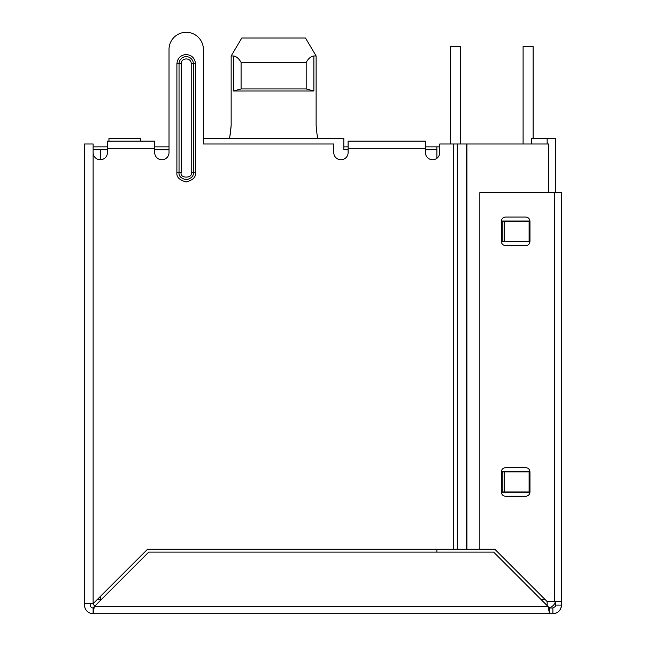 <?xml version="1.0" encoding="UTF-8"?>
<svg xmlns="http://www.w3.org/2000/svg" width="646" height="646" viewBox="0 0 646 646"><rect width="100%" height="100%" fill="white"/><g stroke="black" fill="none" stroke-linecap="round" stroke-linejoin="round"><path stroke-width="0.97" d="M140.457 141.135L140.457 138.268L108.956 138.268L108.956 141.135M93.121 149.727L107.438 149.727M93.121 146.86L107.438 146.86M154.693 146.86L169.018 146.86M343.809 146.86L348.105 146.86M425.431 146.86L439.748 146.86M169.018 149.727L154.693 149.727M436.89 552.12L436.89 549.262M436.89 158.318L436.89 149.727L425.431 149.727M348.105 149.727L343.809 149.727L343.809 138.268L203.385 138.268L203.385 49.484L203.385 144.001L333.78 144.001L333.78 152.593A7.163 7.163 0 0 0 340.943 159.748A7.163 7.163 0 0 0 348.105 152.593L348.105 148.297L425.431 148.297L425.431 141.135L421.135 141.135M94.865 605.98A8.592 8.592 0 0 1 92.919 603.679A8.592 8.592 0 0 0 94.865 605.98M547.154 144.001L547.154 138.268L531.69 138.268L531.69 144.001M436.89 146.86L436.89 149.727M313.867 91.013L306.188 88.946L306.188 62.371C308.473 58.406 311.041 56.267 313.867 55.968L313.867 91.013L233.4 91.013L233.4 55.968L231.155 55.968L241.774 38.025L231.155 55.968L231.155 125.381L229.968 135.49L231.155 125.381C230.509 133.205 229.871 137.501 229.241 138.268M316.12 125.381C316.766 133.205 317.404 137.501 318.026 138.268C317.404 137.509 316.766 133.213 316.12 125.381L316.12 55.968L305.501 38.025L316.12 55.968L313.867 55.968M547.154 138.268L555.746 138.268L555.746 192.605M555.415 601.733A8.592 8.592 0 0 1 549.011 607.765A8.592 8.592 0 0 0 555.415 601.733M306.188 88.946L241.087 88.946L233.4 91.013M233.4 55.968C236.21 56.259 238.778 58.398 241.087 62.371L241.087 88.946M306.188 62.371L241.087 62.371M305.501 38.025L241.774 38.025M523.098 144.001L523.098 46.617L533.12 46.617L533.12 138.268M460.372 144.001L460.372 46.617L450.351 46.617L450.351 144.001M186.201 56.646A7.163 7.163 0 0 0 179.039 63.801L179.039 172.635C178.635 176.027 181.017 178.409 186.201 179.798C191.377 178.409 193.768 176.027 193.364 172.635L193.364 63.801A7.163 7.163 0 0 0 186.201 56.646M203.385 49.484A17.184 17.184 0 0 0 186.201 32.3A17.184 17.184 0 0 0 169.018 49.484L169.018 152.593A7.163 7.163 0 0 1 161.855 159.748A7.163 7.163 0 0 1 154.693 152.593L154.693 141.135L107.438 141.135L107.438 152.593A7.163 7.163 0 0 1 100.275 159.748A7.163 7.163 0 0 1 93.121 152.593L93.121 144.001L84.529 144.001L84.529 605.108L84.529 603.679L93.121 603.679L147.538 549.262L457.303 549.262L457.303 144.001L439.748 144.001L439.748 152.593A7.163 7.163 0 0 1 432.594 159.748A7.163 7.163 0 0 1 425.431 152.593L425.431 148.297M529.098 491.977L529.106 471.645L501.902 471.645L501.902 492.268L529.106 492.268L529.098 471.927M529.098 241.378L529.106 221.037L501.902 221.037L501.902 241.661L529.106 241.661L529.098 221.328M90.254 603.679L90.254 605.108A2.867 2.867 0 0 0 93.121 607.975L93.121 613.7A8.592 8.592 0 0 1 84.529 605.108M555.746 601.733L555.358 606.537L552.879 607.975L549.504 607.975L548.074 606.537L94.308 606.537L93.121 607.975M549.504 607.975L549.504 613.7L93.121 613.7L94.308 606.537L148.725 552.12L493.657 552.12L548.074 606.537L549.504 613.7L552.879 613.7L552.879 607.975A2.867 2.867 0 0 0 553.065 607.967M425.431 141.135L348.105 141.135L348.105 148.297M457.303 549.262L479.849 549.262L479.849 192.605L554.316 192.605L554.316 601.733L561.471 601.733L561.471 605.108C560.946 610.317 558.087 613.175 552.879 613.7A8.592 8.592 0 0 0 561.471 605.108L555.746 605.108M466.937 549.262L466.937 144.001L548.502 144.001L548.502 192.605M561.471 601.733L561.471 192.605L554.316 192.605M479.849 549.262L494.844 549.262L547.315 601.733L554.316 601.733M466.937 144.001L457.303 144.001M529.97 491.977L529.97 471.927C529.712 469.327 528.283 467.89 525.674 467.631L505.624 467.631C503.016 467.89 501.587 469.327 501.328 471.927L501.328 491.977C501.587 494.586 503.016 496.015 505.624 496.273L525.674 496.273C528.283 496.015 529.712 494.586 529.97 491.977M529.97 241.378L529.97 221.328C529.712 218.719 528.283 217.29 525.674 217.032L505.624 217.032C503.016 217.29 501.587 218.719 501.328 221.328L501.328 241.378C501.587 243.978 503.016 245.415 505.624 245.674L525.674 245.674C528.283 245.415 529.712 243.978 529.97 241.378M528.929 241.378L502.895 241.378L502.895 221.328L528.929 221.328M528.929 491.977L502.895 491.977L502.895 471.927L528.929 471.927M504.381 491.977L504.381 471.927M504.381 241.378L504.381 221.328M97.417 599.383L100.364 599.383L100.364 596.436M100.364 159.748L100.364 149.727M100.364 600.481L100.364 599.383L101.462 599.383M540.912 599.383L544.966 599.383M547.154 605.625L547.154 601.571M176.891 63.801L181.187 63.801C180.912 57.357 191.474 57.316 191.216 63.801L195.512 63.801C194.914 58.188 191.814 55.088 186.201 54.498C180.589 55.088 177.48 58.188 176.891 63.801L176.891 172.635C176.366 177.036 179.467 180.145 186.201 181.946C192.936 180.145 196.037 177.036 195.512 172.635L195.512 63.801M93.121 603.679L93.121 152.593M107.438 148.297L154.693 148.297M453.726 144.001L453.726 549.262M191.216 63.801L191.216 172.635C192.993 178.587 179.41 178.587 181.187 172.635L176.891 172.635M195.512 172.635L191.216 172.635M466.218 549.262L466.218 144.001M181.187 172.635L181.187 63.801"/></g></svg>
